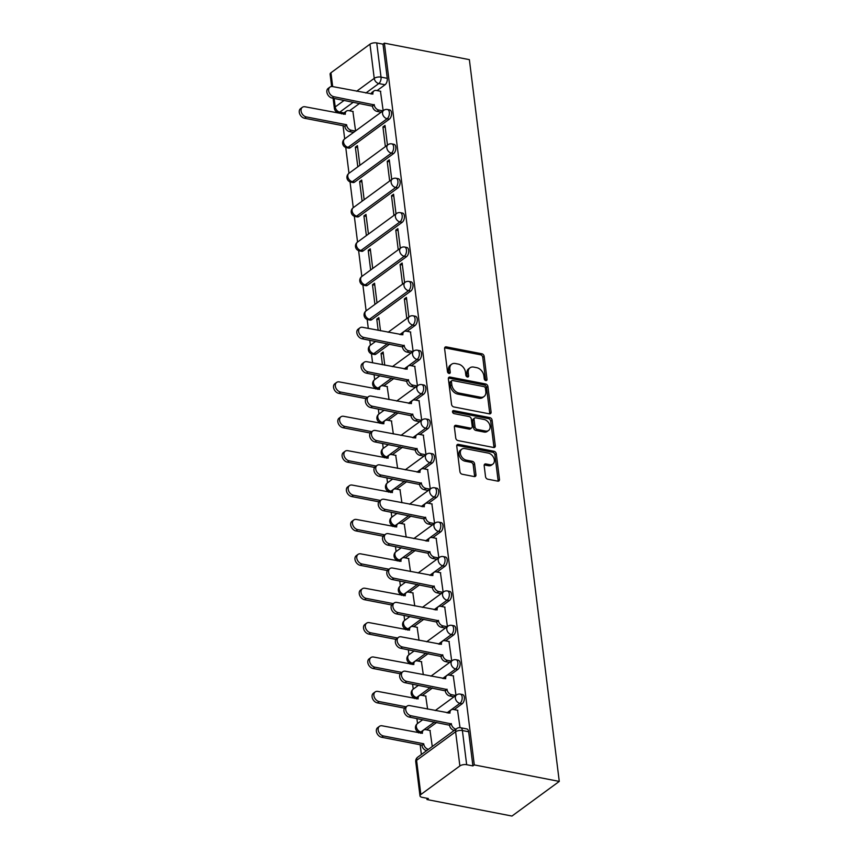 <?xml version="1.0" encoding="UTF-8"?>
<svg xmlns="http://www.w3.org/2000/svg" width="859" height="859" viewBox="0 0 859 859"><rect width="100%" height="100%" fill="white"/><g stroke="black" fill="none" stroke-linecap="round" stroke-linejoin="round"><path stroke-width="1.29" d="M485.818 380.58A1.686 1.213 53.8 0 0 487.01 379.334L484.143 356.345A2.416 1.729 53.8 0 0 481.899 353.79L446.315 346.886A2.416 1.729 53.8 0 0 445.166 347.1A2.416 1.729 53.8 0 0 444.608 348.668L447.475 371.657A1.686 1.213 53.8 0 0 450.245 372.194L449.869 369.22A7.71 5.541 53.8 0 1 451.641 364.227A7.71 5.541 53.8 0 1 455.334 363.518L458.298 364.098A7.71 5.541 53.8 0 1 465.492 372.248L465.857 375.222A1.686 1.213 53.8 0 0 468.627 375.759L468.252 372.785A7.71 5.541 53.8 0 1 470.023 367.792A7.71 5.541 53.8 0 1 473.717 367.094L476.681 367.663A7.71 5.541 53.8 0 1 483.875 375.823L484.24 378.798A1.686 1.213 53.8 0 0 485.818 380.58M485.646 380.537A1.686 1.213 53.8 0 0 485.636 380.344L482.769 357.355A2.416 1.729 53.8 0 0 480.525 354.799L444.941 347.895A2.416 1.729 53.8 0 0 444.661 347.863M448.881 373.397A1.686 1.213 53.8 0 0 448.86 373.203L448.495 370.229L449.869 369.22M467.264 376.961A1.686 1.213 53.8 0 0 467.253 376.768L466.877 373.794L468.252 372.785M485.528 476.648A2.416 1.729 53.8 0 0 487.783 479.204L497.758 481.137A2.416 1.729 53.8 0 0 498.918 480.922A2.416 1.729 53.8 0 0 499.466 479.354L496.287 453.82A2.416 1.729 53.8 0 0 494.043 451.276L458.459 444.371A2.416 1.729 53.8 0 0 457.31 444.586A2.416 1.729 53.8 0 0 456.752 446.143L459.93 471.677A2.416 1.729 53.8 0 0 462.185 474.232L474.243 476.573A2.416 1.729 53.8 0 0 475.392 476.348A2.416 1.729 53.8 0 0 475.95 474.791L474.587 463.86A2.416 1.729 53.8 0 0 472.343 461.315L466.362 460.156A6.453 4.628 53.8 0 1 460.864 455.27A6.453 4.628 53.8 0 1 461.831 449.16A6.453 4.628 53.8 0 1 464.912 448.581L488.341 453.123A6.453 4.628 53.8 0 1 493.828 458.008A6.453 4.628 53.8 0 1 492.873 464.118A6.453 4.628 53.8 0 1 489.78 464.698L485.883 463.946A2.416 1.729 53.8 0 0 484.723 464.161A2.416 1.729 53.8 0 0 484.175 465.728L485.528 476.648M559.273 781.411L474.286 764.907L384.381 43.154L469.368 59.647L559.273 781.411L511.964 816.05L426.987 799.546L426.816 798.236M489.383 413.845A2.416 1.729 53.8 0 0 490.532 413.619A2.416 1.729 53.8 0 0 491.09 412.062L487.912 386.529A2.416 1.729 53.8 0 0 485.657 383.984L450.084 377.069A2.416 1.729 53.8 0 0 448.924 377.294A2.416 1.729 53.8 0 0 448.377 378.851L451.555 404.385A2.416 1.729 53.8 0 0 453.799 406.93L489.383 413.845M492.1 420.18L495.278 445.714A2.416 1.729 53.8 0 1 494.73 447.271A2.416 1.729 53.8 0 1 493.571 447.485L457.987 440.581A2.416 1.729 53.8 0 1 455.742 438.036L454.379 427.106A2.416 1.729 53.8 0 1 454.937 425.549A2.416 1.729 53.8 0 1 456.086 425.323L470.517 428.126A2.416 1.729 53.8 0 0 471.677 427.911A2.416 1.729 53.8 0 0 472.225 426.343L471.323 419.095A2.416 1.729 53.8 0 0 469.078 416.551L454.057 413.63A1.686 1.213 53.8 0 1 453.681 410.602L489.855 417.624A2.416 1.729 53.8 0 1 492.1 420.18L490.714 421.189L493.904 446.723L495.278 445.714M341.485 113.163L341.581 113.871M343.052 125.715L344.695 138.89M345.758 147.469L348.979 173.282M350.043 181.861L353.264 207.674M354.327 216.253L357.548 242.066M358.611 250.645L361.832 276.458M362.895 285.038L366.117 310.84M367.18 319.419L368.296 328.417M369.778 340.261L370.39 345.232M371.464 353.811L372.581 362.809M374.062 374.653L374.674 379.624M375.748 388.204L375.845 388.998M378.347 409.045L378.959 414.017M380.032 422.596L380.129 423.39M382.631 443.437L383.243 448.409M384.317 456.988L384.413 457.783M386.904 477.829L387.527 482.801M388.601 491.38L388.697 492.175M391.189 512.211L391.811 517.182M392.885 525.762L392.982 526.556M395.473 546.603L396.096 551.575M397.169 560.154L397.266 560.948M399.757 580.995L400.38 585.967M401.443 594.546L401.55 595.341M404.041 615.388L404.664 620.359M405.727 628.938L405.835 629.733M408.326 649.78L408.948 654.751M410.011 663.331L410.119 664.125M412.61 684.172L413.233 689.143M414.296 697.712L414.392 698.507M416.894 718.553L417.517 723.525M418.58 732.104L418.677 732.899M420.158 744.742L421.372 754.503M474.286 764.907L472.901 765.917L466.662 764.703A4.907 2.094 172.9 0 0 459.876 765.949L420.846 794.521A4.907 2.094 172.9 0 0 419.997 795.917A4.907 2.094 172.9 0 0 422.123 797.324L428.362 798.537L426.987 799.546M384.381 43.154L383.007 44.163L387.259 78.33A4.907 2.706 101 0 1 385.047 84.762L377.09 90.592M359.62 103.381L349.506 110.79M356.635 91.247L374.234 78.362L369.971 44.185L330.951 72.768L332.669 86.598A5.648 4.059 53.8 0 0 329.942 87.103A5.648 4.059 53.8 0 0 329.104 92.45A5.648 4.059 53.8 0 0 333.915 96.734L374.234 104.884A4.907 3.533 53.8 0 0 378.808 110.07L377.015 111.38A4.907 3.533 -126.2 0 1 372.441 106.194L332.122 98.044A5.648 4.059 -126.2 0 1 327.311 93.76A5.648 4.059 -126.2 0 1 328.149 88.413L329.942 87.103M369.971 44.185A4.907 2.094 -7.1 0 1 376.757 42.95L381.02 77.117A4.907 2.706 101 0 1 378.808 83.548L365.859 93.04M383.007 44.163L376.757 42.95M331.638 86.512L330.103 74.164A4.907 2.094 -7.1 0 1 330.951 72.768M387.452 145.107L385.004 125.446L382.931 126.971L385.251 127.411M359.867 165.304L357.419 145.654L355.358 147.168L357.666 147.619M391.736 179.499L389.288 159.838L387.216 161.352L389.535 161.803M364.152 199.696L361.703 180.036L359.642 181.56L361.95 182.001M396.02 213.891L393.572 194.231L391.5 195.745L393.819 196.196M368.436 234.088L365.988 214.428L363.926 215.942L366.235 216.393M400.305 248.272L397.857 228.623L395.784 230.137L398.093 230.588M372.72 268.48L370.272 248.82L368.21 250.334L370.519 250.785M404.589 282.665L402.141 263.015L400.069 264.529L402.377 264.98M377.004 302.862L374.556 283.212L372.484 284.726L374.803 285.177M408.873 317.057L406.425 297.407L404.353 298.921L406.661 299.362M380.483 330.79L378.84 317.605L376.768 319.118L379.087 319.569M413.147 351.449L410.452 331.982M384.768 365.172L383.125 351.997L381.052 353.511L383.372 353.962M417.431 385.841L414.736 366.374M389.052 399.564L387.151 386.571M421.715 420.223L419.02 400.756M393.336 433.956L391.436 420.964M426 454.615L423.304 435.148M397.62 468.348L395.72 455.345M430.284 489.007L427.589 469.54M401.905 502.74L400.004 489.737M434.568 523.399L431.862 503.932M406.189 537.133L404.288 524.13M438.852 557.792L436.147 538.325M410.462 571.514L408.573 558.522M443.137 592.184L440.431 572.706M414.747 605.906L412.857 592.914M447.421 626.565L444.715 607.098M419.031 640.299L417.141 627.306M451.705 660.958L448.999 641.49M423.315 674.691L421.425 661.688M455.989 695.35L453.284 675.883M427.599 709.083L425.71 696.08M460.016 727.659L457.568 710.275M432.27 746.525L429.994 730.472M462.153 703.789L459.941 703.36A4.907 2.706 101 0 0 462.196 698.163A4.907 2.706 101 0 0 460.327 694.126L462.539 694.555A4.907 2.706 -79 0 1 464.408 698.592A4.907 2.706 -79 0 1 462.153 703.789L454.196 709.62M436.726 722.408L426.612 729.817M457.868 669.397L455.657 668.968A4.907 2.706 101 0 0 457.911 663.782A4.907 2.706 101 0 0 456.043 659.733L458.255 660.163A4.907 2.706 -79 0 1 460.123 664.211A4.907 2.706 -79 0 1 457.868 669.397L449.912 675.228M432.442 688.016L422.327 695.425M453.584 635.005L451.372 634.576A4.907 2.706 101 0 0 453.627 629.389A4.907 2.706 101 0 0 451.759 625.341L453.971 625.771A4.907 2.706 -79 0 1 455.839 629.819A4.907 2.706 -79 0 1 453.584 635.005L445.628 640.835M428.158 653.624L418.043 661.033M449.3 600.613L447.088 600.183A4.907 2.706 101 0 0 449.343 594.997A4.907 2.706 101 0 0 447.475 590.949L449.687 591.389A4.907 2.706 -79 0 1 451.555 595.427A4.907 2.706 -79 0 1 449.3 600.613L441.343 606.443M423.874 619.242L413.759 626.651M445.016 566.221L442.804 565.791A4.907 2.706 101 0 0 445.059 560.605A4.907 2.706 101 0 0 443.19 556.568L445.402 556.997A4.907 2.706 -79 0 1 447.271 561.034A4.907 2.706 -79 0 1 445.016 566.221L437.059 572.051M419.6 584.85L409.475 592.259M440.731 531.839L438.519 531.41A4.907 2.706 101 0 0 440.774 526.213A4.907 2.706 101 0 0 438.906 522.175L441.129 522.605A4.907 2.706 -79 0 1 442.997 526.642A4.907 2.706 -79 0 1 440.731 531.839L432.775 537.67M415.316 550.458L405.201 557.867M436.458 497.447L434.235 497.017A4.907 2.706 101 0 0 436.49 491.82A4.907 2.706 101 0 0 434.622 487.783L436.844 488.213A4.907 2.706 -79 0 1 438.713 492.261A4.907 2.706 -79 0 1 436.458 497.447L428.491 503.277M411.031 516.066L400.917 523.475M432.174 463.055L429.951 462.625A4.907 2.706 101 0 0 432.206 457.439A4.907 2.706 101 0 0 430.338 453.391L432.56 453.82A4.907 2.706 -79 0 1 434.429 457.868A4.907 2.706 -79 0 1 432.174 463.055L424.206 468.885M406.747 481.674L396.633 489.082M427.889 428.662L425.667 428.233A4.907 2.706 101 0 0 427.922 423.047A4.907 2.706 101 0 0 426.053 418.999L428.276 419.428A4.907 2.706 -79 0 1 430.144 423.476A4.907 2.706 -79 0 1 427.889 428.662L419.922 434.493M402.463 447.281L392.348 454.69M423.605 394.27L421.382 393.841A4.907 2.706 101 0 0 423.648 388.655A4.907 2.706 101 0 0 421.769 384.617L423.992 385.047A4.907 2.706 -79 0 1 425.86 389.084A4.907 2.706 -79 0 1 423.605 394.27L415.638 400.101M398.179 412.9L388.064 420.309M419.321 359.889L417.109 359.449A4.907 2.706 101 0 0 419.364 354.262A4.907 2.706 101 0 0 417.495 350.225L419.707 350.655A4.907 2.706 -79 0 1 421.576 354.692A4.907 2.706 -79 0 1 419.321 359.889L411.354 365.719M393.894 378.508L383.78 385.916M415.037 325.497L412.825 325.067A4.907 2.706 101 0 0 415.08 319.87A4.907 2.706 101 0 0 413.211 315.833L415.423 316.262A4.907 2.706 -79 0 1 417.291 320.3A4.907 2.706 -79 0 1 415.037 325.497L407.069 331.327M389.61 344.115L376.006 354.08L373.794 353.65A4.907 2.706 101 0 1 372.312 354.058L374.524 354.488A4.907 2.706 -79 0 0 376.006 354.08M410.752 291.104L408.54 290.675A4.907 2.706 101 0 0 410.795 285.489A4.907 2.706 101 0 0 408.927 281.441L411.139 281.87A4.907 2.706 -79 0 1 413.007 285.918A4.907 2.706 -79 0 1 410.752 291.104L371.722 319.688L369.51 319.258A4.907 2.706 101 0 1 368.028 319.666L370.24 320.096A4.907 2.706 -79 0 0 371.722 319.688M406.468 256.712L404.256 256.283A4.907 2.706 101 0 0 406.511 251.096A4.907 2.706 101 0 0 404.643 247.048L406.855 247.478A4.907 2.706 -79 0 1 408.723 251.526A4.907 2.706 -79 0 1 406.468 256.712L367.448 285.295L365.225 284.866A4.907 2.706 101 0 1 363.744 285.274L365.955 285.703A4.907 2.706 -79 0 0 367.448 285.295M402.184 222.32L399.972 221.89A4.907 2.706 101 0 0 402.227 216.704A4.907 2.706 101 0 0 400.358 212.656L402.57 213.086A4.907 2.706 -79 0 1 404.439 217.134A4.907 2.706 -79 0 1 402.184 222.32L363.164 250.903L360.941 250.474A4.907 2.706 101 0 1 359.459 250.892L361.671 251.322A4.907 2.706 -79 0 0 363.164 250.903M397.9 187.928L395.688 187.498A4.907 2.706 101 0 0 397.942 182.312A4.907 2.706 101 0 0 396.074 178.275L398.286 178.704A4.907 2.706 -79 0 1 400.154 182.742A4.907 2.706 -79 0 1 397.9 187.928L358.879 216.511L356.657 216.081A4.907 2.706 101 0 1 355.175 216.5L357.387 216.93A4.907 2.706 -79 0 0 358.879 216.511M393.615 153.546L391.403 153.117A4.907 2.706 101 0 0 393.658 147.92A4.907 2.706 101 0 0 391.79 143.882L394.002 144.312A4.907 2.706 -79 0 1 395.87 148.349A4.907 2.706 -79 0 1 393.615 153.546L354.595 182.119L352.373 181.689A4.907 2.706 101 0 1 350.891 182.108L353.103 182.537A4.907 2.706 -79 0 0 354.595 182.119M389.331 119.154L387.119 118.725A4.907 2.706 101 0 0 389.374 113.528A4.907 2.706 101 0 0 387.506 109.49L389.718 109.92A4.907 2.706 -79 0 1 391.586 113.957A4.907 2.706 -79 0 1 389.331 119.154L350.311 147.737L348.088 147.308A4.907 2.706 101 0 1 346.606 147.716L348.818 148.145A4.907 2.706 -79 0 0 350.311 147.737M383.168 110.714L380.462 91.247M355.583 130.912L352.888 111.445M355.358 147.168L357.806 166.818M359.642 181.56L362.09 201.21M363.926 215.942L366.374 235.602M368.21 250.334L370.648 269.994M372.484 284.726L374.932 304.387M376.768 319.118L378.175 330.339M381.052 353.511L382.448 364.731M472.901 765.917L468.649 731.75A4.907 2.706 -79 0 0 466.824 728.947L460.585 727.734A4.907 2.706 101 0 1 462.4 730.537L466.662 764.703M382.931 126.971L385.38 146.621M387.216 161.352L389.664 181.013M391.5 195.745L393.948 215.405M395.784 230.137L398.232 249.786M400.069 264.529L402.517 284.179M404.353 298.921L406.801 318.571M470.023 367.792L468.649 368.801A7.71 5.541 53.8 0 0 466.877 373.794M451.641 364.227L450.256 365.236A7.71 5.541 53.8 0 0 448.495 370.229M489.662 413.877A2.416 1.729 53.8 0 0 489.705 413.072L486.527 387.538A2.416 1.729 53.8 0 0 484.283 384.993L448.699 378.078A2.416 1.729 53.8 0 0 448.419 378.046M485.432 388.365A1.686 1.213 53.8 0 0 483.864 386.582L452.629 380.526A1.686 1.213 53.8 0 0 451.437 381.772L451.823 384.907A7.71 5.541 53.8 0 0 459.017 393.057L480.364 397.202A7.71 5.541 53.8 0 0 484.057 396.504A7.71 5.541 53.8 0 0 485.829 391.511L485.432 388.365M451.823 380.677L450.438 381.686A1.686 1.213 53.8 0 0 450.052 382.781L451.437 381.772M484.057 396.504L482.683 397.513A7.71 5.541 53.8 0 1 478.989 398.211L457.632 394.066A7.71 5.541 53.8 0 1 450.449 385.916L450.052 382.781M493.85 447.518A2.416 1.729 53.8 0 0 493.904 446.723M471.677 427.911L470.292 428.92A2.416 1.729 53.8 0 1 469.143 429.135L454.712 426.332A2.416 1.729 53.8 0 0 454.432 426.3M452.468 411.644L488.47 418.634L489.855 417.624M485.496 431.035A6.453 4.628 53.8 0 0 488.588 430.445A6.453 4.628 53.8 0 0 489.544 424.346A6.453 4.628 53.8 0 0 484.057 419.46L475.8 417.85A2.416 1.729 53.8 0 0 474.64 418.075A2.416 1.729 53.8 0 0 474.093 419.632L474.995 426.88A2.416 1.729 53.8 0 0 477.239 429.436L485.496 431.035L484.111 432.045A6.453 4.628 53.8 0 0 487.203 431.454L488.588 430.445M474.64 418.075L473.266 419.085A2.416 1.729 53.8 0 0 472.708 420.642L474.093 419.632M484.111 432.045L475.865 430.445A2.416 1.729 53.8 0 1 473.62 427.889L472.708 420.642M490.714 421.189A2.416 1.729 53.8 0 0 488.47 418.634M492.873 464.118L491.498 465.127A6.453 4.628 53.8 0 1 488.406 465.707L484.497 464.955A2.416 1.729 53.8 0 0 484.218 464.923M461.831 449.16L460.445 450.17A6.453 4.628 53.8 0 0 459.49 456.279A6.453 4.628 53.8 0 0 464.977 461.165L466.362 460.156M474.522 476.605A2.416 1.729 53.8 0 0 474.565 475.8L473.202 464.869A2.416 1.729 53.8 0 0 470.957 462.325L464.977 461.165M498.037 481.169A2.416 1.729 53.8 0 0 498.091 480.364L494.913 454.83A2.416 1.729 53.8 0 0 492.669 452.285L457.085 445.381A2.416 1.729 53.8 0 0 456.805 445.349M353.575 132.383L349.441 131.588A4.907 3.533 -126.2 0 1 344.856 126.391L346.649 125.081A4.907 3.533 53.8 0 0 351.234 130.267L355.368 131.073M353.167 111.498L348.786 110.65A4.907 3.533 53.8 0 0 346.435 111.101A4.907 3.533 53.8 0 0 345.307 114.279L305.074 106.784A5.648 4.059 53.8 0 0 302.368 107.3A5.648 4.059 53.8 0 0 301.52 112.647A5.648 4.059 53.8 0 0 306.33 116.931L346.606 124.748M344.824 126.058L304.537 118.241A5.648 4.059 -126.2 0 1 299.727 113.968A5.648 4.059 -126.2 0 1 300.575 108.61L302.368 107.3M343.546 114.258A4.907 3.533 -126.2 0 1 344.642 112.411L346.435 111.101M380.752 91.301L376.371 90.453A4.907 3.533 53.8 0 0 374.009 90.893A4.907 3.533 53.8 0 0 372.892 94.082L332.648 86.587M381.16 112.185L377.015 111.38M371.12 94.06A4.907 3.533 -126.2 0 1 372.215 92.214L374.009 90.893M382.953 110.875L378.808 110.07M374.191 104.551L372.398 105.861M387.441 386.625L383.05 385.777A4.907 3.533 53.8 0 0 380.698 386.217A4.907 3.533 53.8 0 0 379.571 389.395L339.337 381.911A5.648 4.059 53.8 0 0 336.631 382.427A5.648 4.059 53.8 0 0 335.794 387.774A5.648 4.059 53.8 0 0 340.604 392.048L367.577 397.287M366.009 398.64L338.811 393.368A5.648 4.059 -126.2 0 1 334.001 389.084A5.648 4.059 -126.2 0 1 334.838 383.737L336.631 382.427M377.81 389.385A4.907 3.533 -126.2 0 1 378.905 387.527L380.698 386.217M391.725 421.017L387.334 420.158A4.907 3.533 53.8 0 0 384.982 420.609A4.907 3.533 53.8 0 0 383.855 423.788L343.621 416.304A5.648 4.059 53.8 0 0 340.916 416.819A5.648 4.059 53.8 0 0 340.078 422.166A5.648 4.059 53.8 0 0 344.888 426.44L371.861 431.68M370.293 433.033L343.095 427.75A5.648 4.059 -126.2 0 1 338.285 423.476A5.648 4.059 -126.2 0 1 339.122 418.129L340.916 416.819M382.094 423.766A4.907 3.533 -126.2 0 1 383.189 421.919L384.982 420.609M396.01 455.41L391.618 454.551A4.907 3.533 53.8 0 0 389.267 455.002A4.907 3.533 53.8 0 0 388.139 458.18L347.906 450.696A5.648 4.059 53.8 0 0 345.2 451.2A5.648 4.059 53.8 0 0 344.362 456.558A5.648 4.059 53.8 0 0 349.173 460.832L376.145 466.072M374.578 467.425L347.38 462.142A5.648 4.059 -126.2 0 1 342.569 457.868A5.648 4.059 -126.2 0 1 343.407 452.521L345.2 451.2M386.378 458.158A4.907 3.533 -126.2 0 1 387.473 456.312L389.267 455.002M400.283 489.791L395.902 488.943A4.907 3.533 53.8 0 0 393.551 489.394A4.907 3.533 53.8 0 0 392.423 492.572L352.19 485.077A5.648 4.059 53.8 0 0 349.484 485.593A5.648 4.059 53.8 0 0 348.647 490.94A5.648 4.059 53.8 0 0 353.457 495.224L380.43 500.464M378.862 501.817L351.664 496.534A5.648 4.059 -126.2 0 1 346.853 492.261A5.648 4.059 -126.2 0 1 347.691 486.903L349.484 485.593M390.662 492.551A4.907 3.533 -126.2 0 1 391.758 490.704L393.551 489.394M404.568 524.183L400.187 523.335A4.907 3.533 53.8 0 0 397.835 523.775A4.907 3.533 53.8 0 0 396.708 526.964L356.474 519.47A5.648 4.059 53.8 0 0 353.768 519.985A5.648 4.059 53.8 0 0 352.931 525.332A5.648 4.059 53.8 0 0 357.741 529.616L384.714 534.846M383.146 536.209L355.948 530.926A5.648 4.059 -126.2 0 1 351.138 526.642A5.648 4.059 -126.2 0 1 351.975 521.295L353.768 519.985M394.947 526.943A4.907 3.533 -126.2 0 1 396.042 525.096L397.835 523.775M408.852 558.575L404.471 557.727A4.907 3.533 53.8 0 0 402.119 558.167A4.907 3.533 53.8 0 0 400.992 561.356L360.759 553.862A5.648 4.059 53.8 0 0 358.053 554.377A5.648 4.059 53.8 0 0 357.215 559.724A5.648 4.059 53.8 0 0 362.015 563.998L388.998 569.238M387.43 570.601L360.222 565.319A5.648 4.059 -126.2 0 1 355.422 561.034A5.648 4.059 -126.2 0 1 356.26 555.687L358.053 554.377M399.231 561.335A4.907 3.533 -126.2 0 1 400.326 559.488L402.119 558.167M413.136 592.968L408.755 592.119A4.907 3.533 53.8 0 0 406.404 592.56A4.907 3.533 53.8 0 0 405.276 595.738L365.043 588.254A5.648 4.059 53.8 0 0 362.337 588.769A5.648 4.059 53.8 0 0 361.489 594.117A5.648 4.059 53.8 0 0 366.299 598.39L393.272 603.63M391.715 604.983L364.506 599.711A5.648 4.059 -126.2 0 1 359.706 595.427A5.648 4.059 -126.2 0 1 360.544 590.079L362.337 588.769M403.515 595.727A4.907 3.533 -126.2 0 1 404.61 593.87L406.404 592.56M417.42 627.36L413.039 626.501A4.907 3.533 53.8 0 0 410.688 626.952A4.907 3.533 53.8 0 0 409.56 630.13L369.327 622.646A5.648 4.059 53.8 0 0 366.621 623.151A5.648 4.059 53.8 0 0 365.773 628.509A5.648 4.059 53.8 0 0 370.583 632.782L397.556 638.022M395.988 639.375L368.79 634.092A5.648 4.059 -126.2 0 1 363.98 629.819A5.648 4.059 -126.2 0 1 364.828 624.472L366.621 623.151M407.8 630.109A4.907 3.533 -126.2 0 1 408.895 628.262L410.688 626.952M421.705 661.741L417.324 660.893A4.907 3.533 53.8 0 0 414.972 661.344A4.907 3.533 53.8 0 0 413.845 664.522L373.611 657.038A5.648 4.059 53.8 0 0 370.905 657.543A5.648 4.059 53.8 0 0 370.057 662.89A5.648 4.059 53.8 0 0 374.868 667.175L401.84 672.414M400.273 673.767L373.074 668.485A5.648 4.059 -126.2 0 1 368.264 664.211A5.648 4.059 -126.2 0 1 369.112 658.864L370.905 657.543M412.084 664.501A4.907 3.533 -126.2 0 1 413.179 662.654L414.972 661.344M410.731 332.036L406.35 331.187A4.907 3.533 53.8 0 0 403.998 331.628A4.907 3.533 53.8 0 0 402.871 334.806L362.638 327.322A5.648 4.059 53.8 0 0 359.932 327.837A5.648 4.059 53.8 0 0 359.083 333.185A5.648 4.059 53.8 0 0 363.894 337.458L404.213 345.608A4.907 3.533 53.8 0 0 408.798 350.805L407.005 352.115A4.907 3.533 -126.2 0 1 402.42 346.929L362.101 338.779A5.648 4.059 -126.2 0 1 357.301 334.495A5.648 4.059 -126.2 0 1 358.139 329.147L359.932 327.837M411.139 352.92L407.005 352.115M401.11 334.795A4.907 3.533 -126.2 0 1 402.205 332.938L403.998 331.628M412.932 351.61L408.798 350.805M404.181 345.286L402.388 346.596M415.015 366.428L410.634 365.569A4.907 3.533 53.8 0 0 408.283 366.02A4.907 3.533 53.8 0 0 407.155 369.198L366.922 361.714A5.648 4.059 53.8 0 0 364.216 362.219A5.648 4.059 53.8 0 0 363.368 367.577A5.648 4.059 53.8 0 0 368.178 371.85L408.497 380A4.907 3.533 53.8 0 0 413.082 385.197L411.289 386.507A4.907 3.533 -126.2 0 1 406.704 381.321L366.385 373.16A5.648 4.059 -126.2 0 1 361.575 368.887A5.648 4.059 -126.2 0 1 362.423 363.54L364.216 362.219M415.423 387.312L411.289 386.507M405.394 369.177A4.907 3.533 -126.2 0 1 406.49 367.33L408.283 366.02M417.216 386.002L413.082 385.197M408.454 379.667L406.672 380.988M419.299 400.82L414.918 399.961A4.907 3.533 53.8 0 0 412.567 400.412A4.907 3.533 53.8 0 0 411.44 403.59L371.206 396.106A5.648 4.059 53.8 0 0 368.5 396.611A5.648 4.059 53.8 0 0 367.652 401.958A5.648 4.059 53.8 0 0 372.462 406.243L412.782 414.392A4.907 3.533 53.8 0 0 417.367 419.579L415.573 420.899A4.907 3.533 -126.2 0 1 410.989 415.702L370.669 407.553A5.648 4.059 -126.2 0 1 365.859 403.279A5.648 4.059 -126.2 0 1 366.707 397.932L368.5 396.611M419.707 421.705L415.573 420.899M409.679 403.569A4.907 3.533 -126.2 0 1 410.774 401.722L412.567 400.412M421.501 420.384L417.367 419.579M412.739 414.059L410.946 415.38M423.584 435.202L419.203 434.353A4.907 3.533 53.8 0 0 416.851 434.804A4.907 3.533 53.8 0 0 415.724 437.983L375.49 430.488A5.648 4.059 53.8 0 0 372.774 431.003A5.648 4.059 53.8 0 0 371.936 436.351A5.648 4.059 53.8 0 0 376.747 440.635L417.066 448.785A4.907 3.533 53.8 0 0 421.64 453.971L419.847 455.291A4.907 3.533 -126.2 0 1 415.273 450.095L374.953 441.945A5.648 4.059 -126.2 0 1 370.143 437.671A5.648 4.059 -126.2 0 1 370.991 432.313L372.774 431.003M423.992 456.086L419.847 455.291M413.963 437.961A4.907 3.533 -126.2 0 1 415.058 436.114L416.851 434.804M425.785 454.776L421.64 453.971M417.023 448.452L415.23 449.762M427.868 469.594L423.487 468.746A4.907 3.533 53.8 0 0 421.135 469.186A4.907 3.533 53.8 0 0 420.008 472.375L379.764 464.88A5.648 4.059 53.8 0 0 377.058 465.395A5.648 4.059 53.8 0 0 376.221 470.743A5.648 4.059 53.8 0 0 381.031 475.027L421.35 483.177A4.907 3.533 53.8 0 0 425.924 488.363L424.131 489.673A4.907 3.533 -126.2 0 1 419.557 484.487L379.238 476.337A5.648 4.059 -126.2 0 1 374.427 472.053A5.648 4.059 -126.2 0 1 375.265 466.705L377.058 465.395M428.276 490.478L424.131 489.673M418.247 472.353A4.907 3.533 -126.2 0 1 419.342 470.507L421.135 469.186M430.069 489.168L425.924 488.363M421.307 482.844L419.514 484.154M432.152 503.986L427.771 503.138A4.907 3.533 53.8 0 0 425.42 503.578A4.907 3.533 53.8 0 0 424.292 506.767L384.048 499.272A5.648 4.059 53.8 0 0 381.342 499.788A5.648 4.059 53.8 0 0 380.505 505.135A5.648 4.059 53.8 0 0 385.315 509.408L425.634 517.569A4.907 3.533 53.8 0 0 430.209 522.755L428.416 524.065A4.907 3.533 -126.2 0 1 423.841 518.879L383.522 510.729A5.648 4.059 -126.2 0 1 378.712 506.445A5.648 4.059 -126.2 0 1 379.549 501.098L381.342 499.788M432.56 524.87L428.416 524.065M422.521 506.746A4.907 3.533 -126.2 0 1 423.627 504.899L425.42 503.578M434.353 523.561L430.209 522.755M425.592 517.236L423.798 518.546M436.436 538.378L432.056 537.53A4.907 3.533 53.8 0 0 429.693 537.97A4.907 3.533 53.8 0 0 428.577 541.149L388.332 533.664A5.648 4.059 53.8 0 0 385.627 534.18A5.648 4.059 53.8 0 0 384.789 539.527A5.648 4.059 53.8 0 0 389.599 543.801L429.919 551.95A4.907 3.533 53.8 0 0 434.493 557.147L432.7 558.457A4.907 3.533 -126.2 0 1 428.126 553.271L387.806 545.121A5.648 4.059 -126.2 0 1 382.996 540.837A5.648 4.059 -126.2 0 1 383.833 535.49L385.627 534.18M436.844 559.263L432.7 558.457M426.805 541.127A4.907 3.533 -126.2 0 1 427.911 539.28L429.693 537.97M438.638 557.953L434.493 557.147M429.876 551.628L428.083 552.938M440.721 572.77L436.34 571.911A4.907 3.533 53.8 0 0 433.978 572.362A4.907 3.533 53.8 0 0 432.861 575.541L392.617 568.057A5.648 4.059 53.8 0 0 389.911 568.561A5.648 4.059 53.8 0 0 389.073 573.919A5.648 4.059 53.8 0 0 393.884 578.193L434.203 586.343A4.907 3.533 53.8 0 0 438.777 591.54L436.984 592.85A4.907 3.533 -126.2 0 1 432.41 587.653L392.091 579.503A5.648 4.059 -126.2 0 1 387.28 575.229A5.648 4.059 -126.2 0 1 388.118 569.882L389.911 568.561M441.129 593.655L436.984 592.85M431.089 575.519A4.907 3.533 -126.2 0 1 432.184 573.672L433.978 572.362M442.922 592.334L438.777 591.54M434.16 586.01L432.367 587.331M445.005 607.152L440.624 606.304A4.907 3.533 53.8 0 0 438.262 606.755A4.907 3.533 53.8 0 0 437.145 609.933L396.901 602.449A5.648 4.059 53.8 0 0 394.195 602.954A5.648 4.059 53.8 0 0 393.358 608.301A5.648 4.059 53.8 0 0 398.168 612.585L438.487 620.735A4.907 3.533 53.8 0 0 443.061 625.921L441.268 627.242A4.907 3.533 -126.2 0 1 436.694 622.045L396.375 613.895A5.648 4.059 -126.2 0 1 391.564 609.622A5.648 4.059 -126.2 0 1 392.402 604.274L394.195 602.954M445.413 628.047L441.268 627.242M435.373 609.911A4.907 3.533 -126.2 0 1 436.469 608.065L438.262 606.755M447.206 626.726L443.061 625.921M438.444 620.402L436.651 621.712M449.289 641.544L444.898 640.696A4.907 3.533 53.8 0 0 442.546 641.147A4.907 3.533 53.8 0 0 441.419 644.325L401.185 636.83A5.648 4.059 53.8 0 0 398.479 637.346A5.648 4.059 53.8 0 0 397.642 642.693A5.648 4.059 53.8 0 0 402.452 646.977L442.772 655.127A4.907 3.533 53.8 0 0 447.346 660.313L445.553 661.634A4.907 3.533 -126.2 0 1 440.978 656.437L400.659 648.287A5.648 4.059 -126.2 0 1 395.849 644.014A5.648 4.059 -126.2 0 1 396.686 638.656L398.479 637.346M449.697 662.429L445.553 661.634M439.658 644.304A4.907 3.533 -126.2 0 1 440.753 642.457L442.546 641.147M451.49 661.119L447.346 660.313M442.729 654.794L440.935 656.104M425.989 696.134L421.608 695.285A4.907 3.533 53.8 0 0 419.256 695.736A4.907 3.533 53.8 0 0 418.129 698.915L377.896 691.42A5.648 4.059 53.8 0 0 375.179 691.935A5.648 4.059 53.8 0 0 374.341 697.283A5.648 4.059 53.8 0 0 379.152 701.567L406.124 706.807M404.557 708.16L377.359 702.877A5.648 4.059 -126.2 0 1 372.548 698.603A5.648 4.059 -126.2 0 1 373.397 693.245L375.179 691.935M416.368 698.893A4.907 3.533 -126.2 0 1 417.463 697.046L419.256 695.736M453.573 675.936L449.182 675.088A4.907 3.533 53.8 0 0 446.83 675.528A4.907 3.533 53.8 0 0 445.703 678.717L405.469 671.223A5.648 4.059 53.8 0 0 402.764 671.738A5.648 4.059 53.8 0 0 401.926 677.085A5.648 4.059 53.8 0 0 406.736 681.37L447.056 689.519A4.907 3.533 53.8 0 0 451.63 694.706L449.837 696.015A4.907 3.533 -126.2 0 1 445.263 690.829L404.943 682.68A5.648 4.059 -126.2 0 1 400.133 678.395A5.648 4.059 -126.2 0 1 400.97 673.048L402.764 671.738M453.981 696.821L449.837 696.015M443.942 678.696A4.907 3.533 -126.2 0 1 445.037 676.849L446.83 675.528M455.775 695.511L451.63 694.706M447.013 689.186L445.22 690.496M426.655 750.626L426.536 750.605A4.907 3.533 -126.2 0 1 421.962 745.419L423.755 744.109A4.907 3.533 53.8 0 0 428.33 749.295L428.448 749.316M430.273 730.526L425.892 729.678A4.907 3.533 53.8 0 0 423.541 730.118A4.907 3.533 53.8 0 0 422.413 733.307L382.169 725.812A5.648 4.059 53.8 0 0 379.463 726.327A5.648 4.059 53.8 0 0 378.626 731.675A5.648 4.059 53.8 0 0 383.436 735.959L423.712 743.776M421.919 745.086L381.643 737.269A5.648 4.059 -126.2 0 1 376.833 732.985A5.648 4.059 -126.2 0 1 377.67 727.637L379.463 726.327M420.652 733.285A4.907 3.533 -126.2 0 1 421.748 731.439L423.541 730.118M457.858 710.329L453.466 709.48A4.907 3.533 53.8 0 0 451.115 709.921A4.907 3.533 53.8 0 0 449.987 713.099L409.754 705.615A5.648 4.059 53.8 0 0 407.048 706.13A5.648 4.059 53.8 0 0 406.21 711.477A5.648 4.059 53.8 0 0 411.021 715.751L451.34 723.901A4.907 3.533 53.8 0 0 455.914 729.098L454.121 730.408A4.907 3.533 -126.2 0 1 449.547 725.221L409.228 717.072A5.648 4.059 -126.2 0 1 404.417 712.787A5.648 4.059 -126.2 0 1 405.255 707.44L407.048 706.13M448.226 713.088A4.907 3.533 -126.2 0 1 449.321 711.231L451.115 709.921M451.297 723.579L449.504 724.889M485.636 380.344L487.01 379.334M448.86 373.203L450.245 372.194M467.253 376.768L468.627 375.759M459.876 765.949L455.614 731.771L416.594 760.355L420.846 794.521M385.047 84.762L378.808 83.548A4.907 3.533 53.8 0 1 374.234 78.362A4.907 2.094 -7.1 0 1 381.02 77.117L387.259 78.33M353.382 102.167L339.777 112.132A4.907 2.706 101 0 1 338.296 112.54L343.729 113.603M344.083 112.969L339.777 112.132A4.907 3.533 53.8 0 1 335.203 106.945L344.158 100.385M334.151 98.431L335.203 106.945A4.907 2.094 172.9 0 0 334.355 108.331A4.907 4.907 0 0 0 338.296 112.54M460.327 694.126A4.907 4.907 0 0 0 456.483 694.985A4.907 3.533 -126.2 0 0 455.367 698.163A4.907 3.533 -126.2 0 0 459.941 703.36L446.991 712.841M434.514 721.979L420.91 731.943A4.907 2.706 101 0 1 419.428 732.351L420.835 732.63M421.189 731.997L420.91 731.943A4.907 3.533 -126.2 0 1 416.336 726.746A4.907 3.533 53.8 0 1 417.463 723.568A4.907 4.907 0 0 0 419.428 732.351M456.043 659.733A4.907 4.907 0 0 0 452.199 660.592A4.907 3.533 -126.2 0 0 451.082 663.771A4.907 3.533 -126.2 0 0 455.657 668.968L442.707 678.449M430.23 687.587L416.626 697.551A4.907 2.706 101 0 1 415.144 697.959L416.551 698.238M416.905 697.605L416.626 697.551A4.907 3.533 -126.2 0 1 412.052 692.354A4.907 3.533 53.8 0 1 413.179 689.176A4.907 4.907 0 0 0 415.144 697.959M451.759 625.341A4.907 4.907 0 0 0 447.915 626.2A4.907 3.533 -126.2 0 0 446.798 629.389A4.907 3.533 -126.2 0 0 451.372 634.576L438.423 644.067M425.946 653.194L412.341 663.159A4.907 2.706 101 0 1 410.86 663.567L412.266 663.846M412.621 663.212L412.341 663.159A4.907 3.533 -126.2 0 1 407.767 657.973A4.907 3.533 53.8 0 1 408.895 654.783A4.907 4.907 0 0 0 410.86 663.567M447.475 590.949A4.907 4.907 0 0 0 443.641 591.819A4.907 3.533 -126.2 0 0 442.514 594.997A4.907 3.533 -126.2 0 0 447.088 600.183L434.139 609.675M421.662 618.802L408.068 628.767A4.907 2.706 101 0 1 406.575 629.185L407.982 629.454M408.336 628.82L408.068 628.767A4.907 3.533 -126.2 0 1 403.483 623.58A4.907 3.533 53.8 0 1 404.61 620.391A4.907 4.907 0 0 0 406.575 629.185M443.19 556.568A4.907 4.907 0 0 0 439.357 557.427A4.907 3.533 -126.2 0 0 438.23 560.605A4.907 3.533 -126.2 0 0 442.804 565.791L429.854 575.283M417.377 584.421L403.784 594.374A4.907 2.706 101 0 1 402.291 594.793L403.698 595.062M404.052 594.428L403.784 594.374A4.907 3.533 -126.2 0 1 399.199 589.188A4.907 3.533 53.8 0 1 400.326 586.01A4.907 4.907 0 0 0 402.291 594.793M438.906 522.175A4.907 4.907 0 0 0 435.073 523.034A4.907 3.533 -126.2 0 0 433.945 526.213A4.907 3.533 -126.2 0 0 438.519 531.41L425.57 540.891M413.093 550.028L399.499 559.982A4.907 2.706 101 0 1 398.007 560.401L399.424 560.669M399.768 560.036L399.499 559.982A4.907 3.533 -126.2 0 1 394.915 554.796A4.907 3.533 53.8 0 1 396.042 551.618A4.907 4.907 0 0 0 398.007 560.401M434.622 487.783A4.907 4.907 0 0 0 430.788 488.642A4.907 3.533 -126.2 0 0 429.661 491.82A4.907 3.533 -126.2 0 0 434.235 497.017L421.286 506.499M408.809 515.636L395.215 525.601A4.907 2.706 101 0 1 393.723 526.009L395.14 526.288M395.484 525.654L395.215 525.601A4.907 3.533 -126.2 0 1 390.63 520.404A4.907 3.533 53.8 0 1 391.758 517.225A4.907 4.907 0 0 0 393.723 526.009M430.338 453.391A4.907 4.907 0 0 0 426.504 454.25A4.907 3.533 -126.2 0 0 425.377 457.428A4.907 3.533 -126.2 0 0 429.951 462.625L417.002 472.106M404.525 481.244L390.931 491.208A4.907 2.706 101 0 1 389.438 491.616L390.856 491.896M391.199 491.262L390.931 491.208A4.907 3.533 -126.2 0 1 386.357 486.011A4.907 3.533 53.8 0 1 387.473 482.833A4.907 4.907 0 0 0 389.438 491.616M426.053 418.999A4.907 4.907 0 0 0 422.22 419.858A4.907 3.533 -126.2 0 0 421.093 423.047A4.907 3.533 -126.2 0 0 425.667 428.233L412.717 437.725M400.24 446.852L386.647 456.816A4.907 2.706 101 0 1 385.165 457.235L386.571 457.503M386.915 456.87L386.647 456.816A4.907 3.533 -126.2 0 1 382.072 451.63A4.907 3.533 53.8 0 1 383.189 448.441A4.907 4.907 0 0 0 385.165 457.235M421.769 384.617A4.907 4.907 0 0 0 417.936 385.476A4.907 3.533 -126.2 0 0 416.808 388.655A4.907 3.533 -126.2 0 0 421.382 393.841L408.433 403.333M395.967 412.47L382.362 422.424A4.907 2.706 101 0 1 380.881 422.843L382.287 423.111M382.631 422.478L382.362 422.424A4.907 3.533 -126.2 0 1 377.788 417.238A4.907 3.533 53.8 0 1 378.905 414.049A4.907 4.907 0 0 0 380.881 422.843M417.495 350.225A4.907 4.907 0 0 0 413.651 351.084A4.907 3.533 -126.2 0 0 412.524 354.262A4.907 3.533 -126.2 0 0 417.109 359.449L404.149 368.941M391.683 378.078L378.078 388.032A4.907 2.706 101 0 1 376.596 388.451L378.003 388.719M378.357 388.085L378.078 388.032A4.907 3.533 -126.2 0 1 373.504 382.846A4.907 3.533 53.8 0 1 374.631 379.667A4.907 4.907 0 0 0 376.596 388.451M413.211 315.833A4.907 4.907 0 0 0 409.367 316.692A4.907 3.533 -126.2 0 0 408.24 319.87A4.907 3.533 -126.2 0 0 412.825 325.067L399.864 334.548M387.398 343.686L373.794 353.65A4.907 3.533 -126.2 0 1 369.22 348.453A4.907 3.533 53.8 0 1 370.347 345.275A4.907 4.907 0 0 0 372.312 354.058M408.927 281.441A4.907 4.907 0 0 0 405.083 282.3A4.907 3.533 -126.2 0 0 403.955 285.478A4.907 3.533 -126.2 0 0 408.54 290.675L369.51 319.258A4.907 3.533 -126.2 0 1 364.935 314.061A4.907 3.533 53.8 0 1 366.063 310.883A4.907 4.907 0 0 0 368.028 319.666M404.643 247.048A4.907 4.907 0 0 0 400.799 247.907A4.907 3.533 -126.2 0 0 399.671 251.096A4.907 3.533 -126.2 0 0 404.256 256.283L365.225 284.866A4.907 3.533 -126.2 0 1 360.651 279.669A4.907 3.533 53.8 0 1 361.779 276.491A4.907 4.907 0 0 0 363.744 285.274M400.358 212.656A4.907 4.907 0 0 0 396.514 213.515A4.907 3.533 -126.2 0 0 395.398 216.704A4.907 3.533 -126.2 0 0 399.972 221.89L360.941 250.474A4.907 3.533 -126.2 0 1 356.367 245.287A4.907 3.533 53.8 0 1 357.494 242.098A4.907 4.907 0 0 0 359.459 250.892M396.074 178.275A4.907 4.907 0 0 0 392.23 179.134A4.907 3.533 -126.2 0 0 391.113 182.312A4.907 3.533 -126.2 0 0 395.688 187.498L356.657 216.081A4.907 3.533 -126.2 0 1 352.083 210.895A4.907 3.533 53.8 0 1 353.21 207.717A4.907 4.907 0 0 0 355.175 216.5M391.79 143.882A4.907 4.907 0 0 0 387.946 144.742A4.907 3.533 -126.2 0 0 386.829 147.92A4.907 3.533 -126.2 0 0 391.403 153.117L352.373 181.689A4.907 3.533 -126.2 0 1 347.798 176.503A4.907 3.533 53.8 0 1 348.926 173.325A4.907 4.907 0 0 0 350.891 182.108M387.506 109.49A4.907 4.907 0 0 0 383.672 110.349A4.907 3.533 -126.2 0 0 382.545 113.528A4.907 3.533 -126.2 0 0 387.119 118.725L348.088 147.308A4.907 3.533 -126.2 0 1 343.514 142.111A4.907 3.533 53.8 0 1 344.642 138.933A4.907 4.907 0 0 0 346.606 147.716M468.649 731.75L462.4 730.537A4.907 2.094 -7.1 0 0 455.614 731.771A4.907 3.533 -126.2 0 1 456.741 728.593L417.721 757.176A4.907 4.907 0 0 0 415.745 761.75L419.997 795.917M415.745 761.75A4.907 2.094 172.9 0 1 416.594 760.355A4.907 3.533 -126.2 0 1 417.721 757.176M444.941 347.895L446.315 346.886M480.525 354.799L481.899 353.79M482.769 357.355L484.143 356.345M448.699 378.078L450.084 377.069M484.283 384.993L485.657 383.984M486.527 387.538L487.912 386.529M489.705 413.072L491.09 412.062M450.449 385.916L451.823 384.907M457.632 394.066L459.017 393.057M478.989 398.211L480.364 397.202M454.712 426.332L456.086 425.323M469.143 429.135L470.517 428.126M452.478 411.482L453.681 410.602M473.62 427.889L474.995 426.88M475.865 430.445L477.239 429.436M484.497 464.955L485.883 463.946M488.406 465.707L489.78 464.698M470.957 462.325L472.343 461.315M473.202 464.869L474.587 463.86M474.565 475.8L475.95 474.791M457.085 445.381L458.459 444.371M492.669 452.285L494.043 451.276M494.913 454.83L496.287 453.82M498.091 480.364L499.466 479.354M344.856 126.391L346.649 125.081M349.441 131.588L351.234 130.267M304.537 118.241L306.33 116.931M374.234 104.884L372.441 106.194M333.915 96.734L332.122 98.044M338.811 393.368L340.604 392.048M343.095 427.75L344.888 426.44M347.38 462.142L349.173 460.832M351.664 496.534L353.457 495.224M355.948 530.926L357.741 529.616M360.222 565.319L362.015 563.998M364.506 599.711L366.299 598.39M368.79 634.092L370.583 632.782M373.074 668.485L374.868 667.175M404.213 345.608L402.42 346.929M363.894 337.458L362.101 338.779M408.497 380L406.704 381.321M368.178 371.85L366.385 373.16M412.782 414.392L410.989 415.702M372.462 406.243L370.669 407.553M417.066 448.785L415.273 450.095M376.747 440.635L374.953 441.945M421.35 483.177L419.557 484.487M381.031 475.027L379.238 476.337M425.634 517.569L423.841 518.879M385.315 509.408L383.522 510.729M429.919 551.95L428.126 553.271M389.599 543.801L387.806 545.121M434.203 586.343L432.41 587.653M393.884 578.193L392.091 579.503M438.487 620.735L436.694 622.045M398.168 612.585L396.375 613.895M442.772 655.127L440.978 656.437M402.452 646.977L400.659 648.287M377.359 702.877L379.152 701.567M447.056 689.519L445.263 690.829M406.736 681.37L404.943 682.68M421.962 745.419L423.755 744.109M426.536 750.605L428.33 749.295M381.643 737.269L383.436 735.959M451.34 723.901L449.547 725.221M411.021 715.751L409.228 717.072M344.642 138.933L383.672 110.349M348.926 173.325L387.946 144.742M353.21 207.717L392.23 179.134M357.494 242.098L396.514 213.515M361.779 276.491L400.799 247.907M366.063 310.883L405.083 282.3M370.347 345.275L375.63 341.399M388.107 332.261L409.367 316.692M374.631 379.667L379.914 375.791M392.391 366.653L413.651 351.084M378.905 414.049L384.198 410.183M396.675 401.046L417.936 385.476M383.189 448.441L388.483 444.575M400.949 435.438L422.22 419.858M387.473 482.833L392.767 478.957M405.233 469.83L426.504 454.25M391.758 517.225L397.051 513.349M409.518 504.222L430.788 488.642M396.042 551.618L401.336 547.741M413.802 538.604L435.073 523.034M400.326 586.01L405.62 582.134M418.086 572.996L439.357 557.427M404.61 620.391L409.904 616.526M422.37 607.388L443.641 591.819M408.895 654.783L414.178 650.918M426.655 641.78L447.915 626.2M413.179 689.176L418.462 685.299M430.939 676.173L452.199 660.592M417.463 723.568L422.746 719.692M435.223 710.554L456.483 694.985M460.585 727.734A4.907 4.907 0 0 0 456.741 728.593M333.099 98.237L334.355 108.331"/></g></svg>
